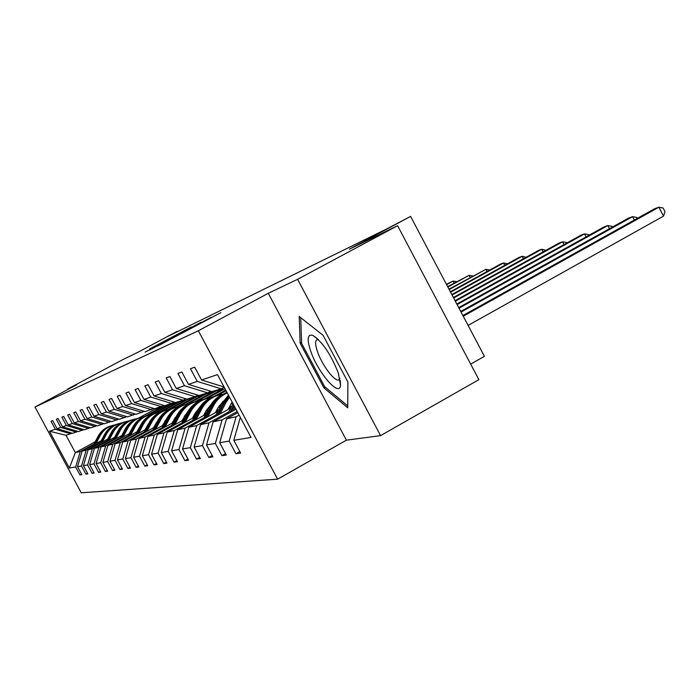 <?xml version="1.0" encoding="UTF-8"?>
<svg xmlns="http://www.w3.org/2000/svg" width="700" height="700" viewBox="0 0 700 700"><rect width="100%" height="100%" fill="white"/><g stroke="black" fill="none" stroke-linecap="round" stroke-linejoin="round"><path stroke-width="1.05" d="M157.526 346.115L220.903 312.62L157.526 346.115M397.6 225.697L478.879 379.654L380.581 435.627L297.579 279.317L397.6 225.697L349.335 249.226L410.602 216.405L386.96 228.812L168.026 336.306L177.188 331.328L138.477 351.995L122.876 359.599L67.707 389.051L67.918 389.445M149.643 348.906L191.345 326.97L149.721 349.037M297.579 279.317L268.275 293.3L198.354 330.767L35 407.024L76.685 384.773L67.707 389.051M149.485 349.904L211.269 317.293L149.555 350.035M145.127 352.144L201.224 322.175L145.127 352.144M72.056 433.16L66.01 435.286L49.499 431.217L55.344 429.249L51.03 421.243L52.701 420.613L57.05 428.671L60.742 427.429L56.332 419.248L58.082 418.591L62.519 426.825L66.377 425.53L61.871 417.156L63.7 416.474L68.241 424.9L72.284 423.544L67.672 414.977L69.589 414.26L74.226 422.887L78.461 421.461L73.745 412.694L75.749 411.941L80.5 420.77L84.945 419.274L80.106 410.296L82.215 409.5L87.089 418.556L91.744 416.981L86.791 407.785L89.005 406.945L93.993 416.22L98.892 414.575L93.817 405.134L96.145 404.259L101.264 413.779L106.418 412.037L101.211 402.351L103.661 401.433L108.911 411.197L114.336 409.369L108.999 399.42L111.58 398.449L116.97 408.485L122.701 406.551L117.215 396.331L119.945 395.299L125.484 405.615L131.539 403.576L125.904 393.059L128.791 391.974L134.479 402.579L140.893 400.418L135.091 389.602L138.154 388.447L144.008 399.376L150.815 397.084L144.839 385.936L148.085 384.711L154.123 395.964L161.341 393.531L155.19 382.043L158.638 380.739L164.859 392.35L172.55 389.76L166.197 377.895L169.881 376.512L176.295 388.491L184.502 385.726L177.94 373.476L181.869 371.998L188.492 384.387L197.26 381.43L190.487 368.751L194.688 367.168L201.539 379.986L217.481 374.623L251.029 437.43L233.8 440.326L240.634 453.101L235.935 453.74L229.18 441.105L219.704 442.706L226.301 455.052L221.909 455.648L215.373 443.433L206.509 444.929L212.905 456.873L208.793 457.433L202.457 445.611L194.145 447.011L200.34 458.579L196.481 459.104L190.339 447.65L182.525 448.963L188.536 460.189L184.905 460.679L178.946 449.566L171.596 450.809L177.433 461.694L174.011 462.166L168.227 451.377L161.289 452.541L166.959 463.12L163.73 463.558L158.104 453.084L151.55 454.186L157.071 464.468L154.018 464.879L148.549 454.694L142.345 455.735L147.718 465.736L144.83 466.13L139.501 456.216L133.621 457.205L138.854 466.944L136.115 467.32L130.926 457.66L125.352 458.596L130.454 468.09L127.846 468.44L122.789 459.025L117.486 459.918L122.465 469.175L119.989 469.508L115.054 460.329L110.014 461.177L114.87 470.207L112.516 470.531L107.695 461.571L102.891 462.376L107.634 471.188L105.385 471.494L100.686 462.752L96.101 463.523L100.739 472.133L98.595 472.421L93.993 463.881L89.626 464.616L94.15 473.025L92.103 473.305L87.614 464.957L83.431 465.657L87.859 473.883L85.907 474.145L81.506 465.981L77.507 466.655L81.848 474.696L79.966 474.95L75.67 466.961L69.335 468.029L49.499 431.217M70.77 433.86L55.344 429.249M198.354 330.767L277.611 479.176L81.226 492.791L35 407.024M100.214 442.531L86.196 450.179L82.136 451.08L101.203 440.694M147.534 415.441L163.852 406.551L169.067 405.002L169.33 405.484M151.909 414.356L169.067 405.002M82.136 451.08L77.507 466.655M86.196 450.179L81.506 465.981M77.84 431.419L72.572 433.317L57.05 428.671M76.493 432.145L60.742 427.429M106.715 440.983L92.4 448.787L88.156 449.741L107.748 439.058M154.928 413.332L171.588 404.25L177.03 402.631L177.301 403.13M159.758 412.046L177.03 402.631M88.156 449.741L83.431 465.657M92.4 448.787L87.614 464.957M83.886 429.59L78.382 431.576L62.519 426.825M82.478 430.351L66.377 425.53M113.523 439.355L98.884 447.344L94.447 448.332L114.599 437.342M162.523 411.197L179.655 401.844L185.351 400.155L185.64 400.68M167.93 409.666L185.351 400.155M94.447 448.332L89.626 464.616M98.884 447.344L93.993 463.881M90.212 427.683L84.455 429.765L68.241 424.9M88.743 428.479L72.284 423.544M120.636 437.658L105.683 445.83L101.027 446.863L121.765 435.549M169.986 409.22L188.099 399.332L194.066 397.556L194.364 398.116M176.4 407.207L194.066 397.556M101.027 446.863L96.101 463.523M105.683 445.83L100.686 462.752M96.836 425.688L90.808 427.866L74.226 422.887M95.296 426.519L78.461 421.461M128.109 435.881L112.805 444.238L107.922 445.331L129.29 433.659M178.544 406.752L196.945 396.699L203.192 394.844L203.499 395.421M147.403 425.338L147.866 425.075M185.141 404.705L203.192 394.844M107.922 445.331L102.891 462.376M112.805 444.238L107.695 461.571M103.784 423.588L97.466 425.871L80.5 420.77M102.174 424.463L84.945 419.274M135.94 434.009L120.278 442.575L115.159 443.713L137.183 431.681M146.808 426.414L147.306 426.142M187.688 404.066L206.211 393.942L212.765 391.991L213.089 392.604M145.574 428.741L146.072 428.47M156.048 423.01L156.713 422.642M194.311 402.089L212.765 391.991M115.159 443.713L110.014 461.177M120.278 442.575L115.054 460.329M111.081 421.382L104.44 423.78L87.089 418.556M109.384 422.31L91.744 416.981M144.174 432.04L128.135 440.825L122.754 442.024L145.469 429.59M155.418 424.156L156.117 423.771M197.216 401.293L215.933 391.055L222.819 388.999L223.16 389.646M154.123 426.598L154.822 426.213M165.165 420.56L166.04 420.079M203.91 399.35L222.819 388.999M122.754 442.024L117.486 459.918M128.135 440.825L122.789 459.025M118.755 419.064L111.772 421.592L93.993 416.22M116.97 420.035L98.892 414.575M152.827 429.975L136.395 438.979L130.734 440.239L154.201 427.394M164.482 421.767L165.419 421.26M207.121 398.422L224.971 388.649M163.117 424.34L164.054 423.832M174.773 417.961L175.875 417.358M214.025 396.463L225.724 390.049M130.734 440.239L125.352 458.596M136.395 438.979L130.926 457.66M126.822 416.631L119.481 419.283L101.264 413.779M124.941 417.655L106.418 412.037M161.954 427.796L145.101 437.036L139.134 438.366L163.398 425.075M174.037 419.248L175.219 418.6M217.394 395.491L226.082 390.731M172.611 421.96L173.793 421.312M184.914 415.214L186.279 414.461M224.245 393.654L226.879 392.21M139.134 438.366L133.621 457.205M145.101 437.036L139.501 456.216M135.336 414.059L127.593 416.859L108.911 411.197M133.35 415.135L114.336 409.369M171.579 425.504L154.289 434.989L147.989 436.389L173.093 422.625M184.126 416.579L185.588 415.783M182.621 419.449L184.074 418.644M195.65 412.3L197.286 411.399M147.989 436.389L142.345 455.735M154.289 434.989L148.549 454.694M144.314 411.346L136.141 414.304L116.97 408.485M142.214 412.484L122.701 406.551M181.746 423.08L163.992 432.828L157.343 434.306L183.347 420.035M194.793 413.752L196.56 412.781M193.2 416.789L194.968 415.817M207.016 409.194L208.968 408.126M157.343 434.306L151.55 454.186M163.992 432.828L158.104 453.084M153.799 408.476L145.162 411.6L125.484 405.615M151.585 409.684L131.539 403.576M192.5 420.507L174.265 430.535L167.221 432.101L194.189 417.287M206.089 410.751L208.197 409.596M222.766 401.59L223.204 401.354M204.4 413.971L206.509 412.808M219.082 405.895L221.366 404.644M167.221 432.101L161.289 452.541M174.265 430.535L168.227 451.377M163.844 405.44L154.7 408.748L134.479 402.579M161.499 406.717L140.893 400.418M203.901 417.786L185.15 428.102L177.686 429.774L205.695 414.374M218.076 407.558L220.553 406.201M216.274 410.979L218.768 409.605M177.686 429.774L171.596 450.809M185.15 428.102L178.946 449.566M174.501 402.211L164.798 405.729L144.008 399.376M172.008 403.567L150.815 397.084M216.002 414.899L196.709 425.53L188.781 427.297L217.901 411.267M230.807 404.162L232.706 403.121M228.9 407.794L231.814 406.192M188.781 427.297L182.525 448.963M196.709 425.53L190.339 447.65M185.815 398.79L183.173 400.234L175.516 402.526L154.123 395.964M183.173 400.234L161.341 393.531M228.874 411.828L209.011 422.783L200.567 424.664L230.895 407.96M200.567 424.664L194.145 447.011M209.011 422.783L202.457 445.611M197.864 395.141L195.046 396.681L186.891 399.123L164.859 392.35M195.046 396.681L172.55 389.76M237.195 411.53L222.119 419.86L213.115 421.864L235.979 409.255M213.115 421.864L206.509 444.929M222.119 419.86L215.373 443.433M210.709 391.248L207.699 392.892L199.01 395.491L176.295 388.491M207.699 392.892L184.502 385.726M239.094 415.091L236.119 416.736L226.502 418.88L237.79 412.65M226.502 418.88L219.704 442.706M236.119 416.736L229.18 441.105M224.21 387.214L221.218 388.85L211.934 391.624L188.492 384.387M221.218 388.85L197.26 381.43M240.328 417.392L233.8 440.326M470.68 364.114L484.418 356.344L410.602 216.405M268.275 293.3L346.404 440.178L380.581 435.627M346.404 440.178L277.611 479.176M66.01 435.286L75.337 452.594L80.264 451.5L93.993 444.019M154.866 408.704L155.111 409.15L139.16 417.839M95.191 441.787L75.337 452.594L69.335 468.029M144.909 416.281L161.446 407.269L161.691 407.724M155.111 409.15L161.446 407.269M224.079 386.977L201.539 379.986M80.264 451.5L75.67 466.961M239.811 451.57L235.935 453.74M225.54 453.626L221.909 455.648M212.188 455.543L208.793 457.433M199.666 457.327L196.481 459.104M187.906 459.016L184.905 460.679M176.838 460.591L174.011 462.166M166.407 462.079L163.73 463.558M156.546 463.488L154.018 464.879M147.219 464.809L144.83 466.13M138.381 466.06L136.115 467.32M129.999 467.25L127.846 468.44M122.036 468.379L119.989 469.508M114.468 469.455L112.516 470.531M107.249 470.47L105.385 471.494M100.371 471.441L98.595 472.421M93.8 472.369L92.103 473.305M87.526 473.252L85.907 474.145M81.524 474.101L79.966 474.95M323.881 387.835L347.734 407.803L347.909 382.043L323.076 335.3L299.189 316.461L300.142 343.192L323.881 387.835L325.203 387.1M157.351 346.08L206.535 319.786L157.386 346.132M153.475 347.506L170.45 338.564L153.475 347.506M301.586 342.405L300.142 343.192M468.099 325.404L663.539 216.116L658.901 207.209L654.57 208.766L462.892 315.534M463.251 316.225L658.901 207.209L663.145 208.023L665 211.575L663.539 216.116M461.064 312.069L632.572 216.659L628.504 218.12L460.722 311.43M634.331 220.036L632.572 216.659L636.746 217.429L637.254 218.409M233.17 410.804L234.964 407.356M227.885 413.717L233.065 403.795M231.149 411.915L234.237 406M233.782 405.142L229.88 412.615M459.025 308.201L607.827 225.549L604.004 226.922L458.71 307.606M609.481 228.699L607.827 225.549L611.931 226.266L612.36 227.098M338.389 373.223C330.838 354.244 322.306 341.626 312.786 335.379C307.554 333.926 306.801 338.993 310.52 350.578C317.564 372.269 339.605 397.994 340.524 385.21L338.389 373.223M318.412 339.588L316.776 339.78C315.07 341.154 315.271 345.004 317.371 351.321C321.869 365.085 335.256 382.751 339.019 379.733L339.911 378.525M347.743 405.939L324.634 386.636L301.621 343.35L300.738 317.686M227.973 409.561L232.138 402.054M220.036 413.936L226.065 402.404L229.539 397.197M215.075 416.675L221.979 403.48L228.463 395.185M218.138 414.986L224.507 402.815L229.093 396.358M228.83 395.876L223.519 403.069L216.947 415.642M457.109 304.579L584.535 233.905L580.921 235.2L456.82 304.027M586.084 236.871L584.535 233.905L588.56 234.596L588.928 235.287M215.407 412.641L217.814 408.039L223.431 401.012M207.699 416.885L213.561 405.694C216.711 399.84 221.279 395.579 227.255 392.919M203.026 419.457L209.711 406.7C213.631 399.56 219.441 394.896 227.141 392.709M205.914 417.865L212.091 406.079C215.521 399.735 220.553 395.308 227.176 392.77M227.15 392.726C220.115 395.141 214.786 399.674 211.164 406.324L204.785 418.486M455.324 301.192L562.555 241.797L559.151 243.014L455.052 300.668M564.016 244.58L562.555 241.797L566.519 242.445L566.825 243.023M203.577 415.529L205.923 411.066L210.893 404.67M196.079 419.659L201.793 408.791C206.377 400.61 213.229 395.806 222.338 394.398L222.582 394.363M191.678 422.074L198.161 409.745C202.02 402.727 207.742 398.178 215.329 396.086M194.399 420.578L200.401 409.15C204.278 402.098 210.035 397.521 217.674 395.421M216.492 395.754C209.002 397.898 203.35 402.439 199.535 409.377L193.34 421.164M453.653 298.016L541.8 249.244L538.58 250.399L453.39 297.526M543.174 251.869L541.8 249.244L545.939 250.338M192.421 418.259L194.705 413.919L199.08 408.135M185.124 422.266L190.689 411.705C195.151 403.76 201.819 399.088 210.691 397.714L210.796 397.696M180.968 424.559L187.259 412.606C191.013 405.799 196.577 401.38 203.954 399.341M183.531 423.141L189.376 412.055C193.148 405.204 198.748 400.759 206.168 398.711M205.056 399.017C197.768 401.109 192.264 405.519 188.554 412.265L182.534 423.692M452.069 295.024L522.156 256.296L519.111 257.39L451.824 294.56M523.46 258.764L522.156 256.296L526.181 257.259M181.886 420.84L187.924 411.416M174.773 424.743L180.197 414.47C184.546 406.735 191.039 402.194 199.675 400.846M170.844 426.895L176.951 415.319C180.609 408.704 186.025 404.399 193.209 402.404M173.268 425.565L178.955 414.794C182.63 408.135 188.072 403.812 195.291 401.809M194.25 402.106C187.154 404.145 181.799 408.441 178.176 414.995L172.322 426.081M450.59 292.206L503.545 262.981L500.649 264.014L450.354 291.777M504.77 265.309L503.545 262.981L507.465 263.83M171.911 423.281L177.38 414.549M164.981 427.079L170.266 417.078C174.484 409.588 180.784 405.169 189.149 403.83M161.254 429.118L167.195 417.882C170.756 411.451 176.032 407.26 183.024 405.317M163.555 427.858L169.094 417.384C172.673 410.918 177.975 406.7 185.01 404.749M184.013 405.029C177.1 407.015 171.885 411.197 168.359 417.576L162.662 428.348M449.181 289.555L485.879 269.316L448.971 289.144M487.043 271.53L485.879 269.316L489.694 270.069M162.461 425.591L167.388 417.524M155.706 429.293L160.86 419.554C164.955 412.291 171.062 407.995 179.183 406.656M152.171 431.226L157.946 420.315C161.42 414.05 166.565 409.973 173.381 408.074M154.35 430.027L159.749 419.842C163.24 413.543 168.411 409.439 175.254 407.531M174.309 407.803C167.58 409.736 162.487 413.814 159.049 420.026L153.501 430.5M447.86 287.044L469.096 275.345L447.659 286.65M470.199 277.436L469.096 275.345L472.815 275.993M153.492 427.779L157.92 420.368M146.895 431.392L151.935 421.899C155.916 414.846 161.84 410.664 169.724 409.334M143.544 433.23L149.17 422.625C152.556 416.517 157.57 412.545 164.22 410.69M145.617 432.092L150.876 422.179C154.28 416.036 159.32 412.037 165.996 410.174M165.104 410.428C158.532 412.326 153.571 416.299 150.22 422.354L144.812 432.539M446.609 284.664L453.127 281.076L446.408 284.296M454.169 283.062L453.127 281.076L456.75 281.645M144.97 429.87L148.907 423.115M138.53 433.387L143.456 424.13C147.324 417.279 153.081 413.201 160.737 411.889M135.336 435.137L140.822 424.821C144.13 418.871 149.021 414.986 155.505 413.175M137.314 434.053L142.45 424.392C145.775 418.416 150.692 414.514 157.202 412.685M156.354 412.93C149.94 414.776 145.093 418.652 141.82 424.559L136.544 434.473M136.867 431.848L140.298 425.81M130.576 435.286L135.389 426.248C139.151 419.598 144.751 415.616 152.197 414.312M127.531 436.949L132.877 426.912C136.106 421.102 140.893 417.314 147.219 415.537M129.412 435.925L134.426 426.501C137.673 420.674 142.476 416.859 148.829 415.082M148.024 415.31C141.759 417.121 137.025 420.901 133.831 426.659L128.686 436.319M129.141 433.738L132.011 428.54M122.999 437.098L127.697 428.269C131.364 421.794 136.815 417.909 144.06 416.623M120.094 438.681L125.309 428.899C128.468 423.238 133.14 419.536 139.317 417.795M121.888 437.701L126.788 428.514C129.955 422.817 134.645 419.099 140.857 417.358M140.079 417.576C133.963 419.344 129.343 423.045 126.21 428.662L121.196 438.086M115.763 438.821L120.365 430.203C123.935 423.894 129.255 420.105 136.308 418.819M112.997 440.335L118.09 430.797C121.179 425.267 125.737 421.654 131.775 419.947M114.712 439.399L119.499 430.43C122.596 424.874 127.181 421.234 133.245 419.527M132.51 419.738C126.534 421.47 122.01 425.084 118.947 430.57L114.047 439.757M108.868 440.466L113.365 432.04C116.847 425.898 122.028 422.196 128.905 420.928M106.216 441.91L111.195 432.618C114.214 427.21 118.676 423.675 124.582 422.004M107.853 441.017L112.534 432.259C115.57 426.834 120.05 423.281 125.982 421.601M125.282 421.803C119.429 423.5 115.01 427.035 112.018 432.399L107.223 441.368M102.27 442.041L106.68 433.799C110.075 427.814 115.124 424.191 121.835 422.931M99.741 443.424L104.598 434.35C107.555 429.065 111.921 425.6 117.696 423.973M101.299 442.566L105.884 434.009C108.85 428.697 113.234 425.224 119.044 423.588M118.37 423.78C112.639 425.442 108.316 428.89 105.385 434.14L100.695 442.899M95.961 443.546L100.284 435.479C103.591 429.642 108.526 426.099 115.071 424.856M93.538 444.868L98.289 436.004C101.185 430.841 105.455 427.455 111.108 425.854M95.034 444.054L99.522 435.68C102.428 430.491 106.715 427.096 112.394 425.486M111.755 425.67C106.146 427.297 101.911 430.675 99.041 435.811L94.456 444.369M224.507 402.815L226.065 402.404M221.979 403.48L223.519 403.069M212.091 406.079L213.561 405.694M209.711 406.7L211.164 406.324M200.401 409.15L201.793 408.791M198.161 409.745L199.535 409.377M189.376 412.055L190.689 411.705M187.259 412.606L188.554 412.265M178.955 414.794L180.197 414.47M176.951 415.319L178.176 414.995M169.094 417.384L170.266 417.078M167.195 417.882L168.359 417.576M159.749 419.842L160.86 419.554M157.946 420.315L159.049 420.026M150.876 422.179L151.935 421.899M149.17 422.625L150.22 422.354M142.45 424.392L143.456 424.13M140.822 424.821L141.82 424.559M134.426 426.501L135.389 426.248M132.877 426.912L133.831 426.659M126.788 428.514L127.697 428.269M125.309 428.899L126.21 428.662M119.499 430.43L120.365 430.203M118.09 430.797L118.947 430.57M112.534 432.259L113.365 432.04M111.195 432.618L112.018 432.399M105.884 434.009L106.68 433.799M104.598 434.35L105.385 434.14M99.522 435.68L100.284 435.479M98.289 436.004L99.041 435.811M317.328 338.546L312.786 335.379M340.287 380.424L340.524 385.21"/></g></svg>
